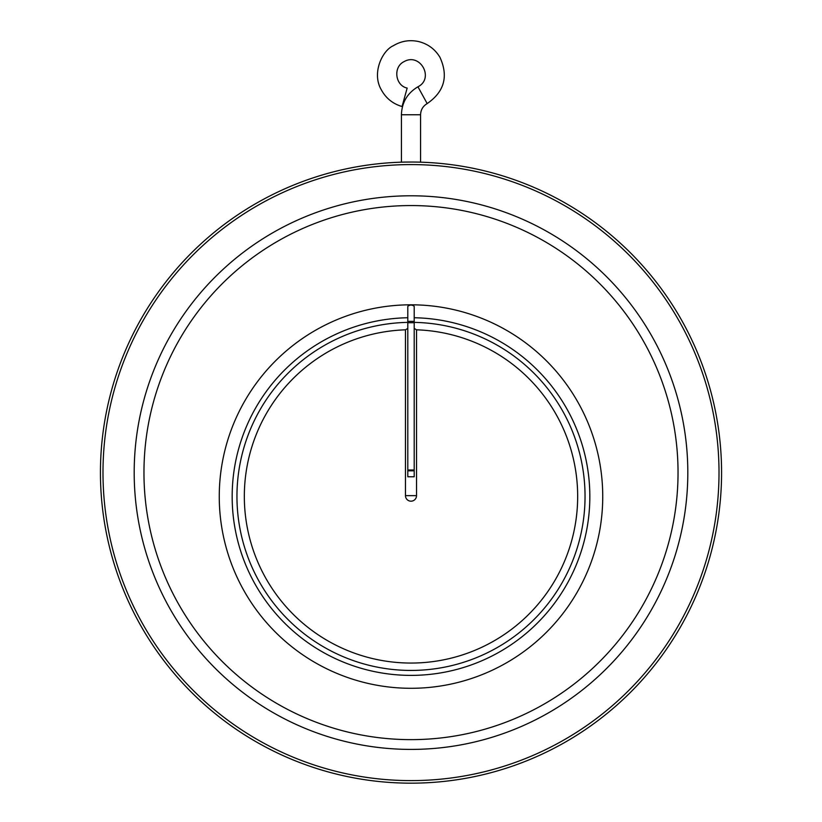 <?xml version="1.0" encoding="UTF-8"?>
<svg xmlns="http://www.w3.org/2000/svg" width="822" height="822" viewBox="0 0 822 822"><rect width="100%" height="100%" fill="white"/><g stroke="black" fill="none" stroke-linecap="round" stroke-linejoin="round"><path stroke-width="1.23" d="M407.804 321.381L414.196 321.381L414.196 306.287C412.058 304.674 409.931 304.674 407.804 306.287L407.804 476.77L414.196 476.77L407.804 476.77M404.609 97.294L402.061 106.531C392.721 103.778 385.765 98.106 381.172 89.536C371.565 72.87 382.487 50.409 393.255 45.765C401.29 40.925 409.87 39.548 419.004 41.655C428.077 44.028 435.043 49.228 439.914 57.242C448.617 76.241 444.373 91.684 427.183 103.582L417.936 86.793C434.53 78.511 420.34 52.331 404.075 61.619C392.659 67.127 395.403 85.755 407.167 88.067L404.609 97.294M416.528 495.645A5.528 5.528 0 0 1 411 501.184A5.528 5.528 0 0 1 405.472 495.645L416.528 495.645L416.528 329.817A166.671 166.671 0 0 1 577.63 500.074A166.671 166.671 0 0 1 409.161 663.046A166.671 166.671 0 0 1 244.329 496.385A166.671 166.671 0 0 1 405.472 329.817L405.472 495.645M416.528 329.817L414.196 328.399M407.804 328.399L405.472 329.817M411 162.037L405.523 162.078M407.691 162.047L411.308 162.037M414.196 322.378A174.048 174.048 0 0 1 585.028 498.522A174.048 174.048 0 0 1 409.931 670.433A174.048 174.048 0 0 1 236.952 496.385A174.048 174.048 0 0 1 407.804 322.378M100.438 472.599A310.562 310.562 0 0 1 566.286 203.64A310.562 310.562 0 0 1 566.286 741.557A310.562 310.562 0 0 1 100.438 472.599M102.986 472.599A308.014 308.014 0 0 1 565.002 205.849A308.014 308.014 0 0 1 565.002 739.348A308.014 308.014 0 0 1 102.986 472.599M134.191 472.599A276.808 276.808 0 0 1 549.404 232.873A276.808 276.808 0 0 1 549.404 712.325A276.808 276.808 0 0 1 134.191 472.599M143.963 472.599A267.037 267.037 0 0 1 544.524 241.339A267.037 267.037 0 0 1 544.524 703.858A267.037 267.037 0 0 1 143.963 472.599M407.804 317.744A178.836 178.836 0 0 0 232.174 498.142A178.836 178.836 0 0 0 411 675.386A178.836 178.836 0 0 0 589.826 498.142A178.836 178.836 0 0 0 414.196 317.744M411 688.291A191.742 191.742 0 0 0 577.054 400.684A191.742 191.742 0 0 0 244.946 400.684A191.742 191.742 0 0 0 411 688.291M407.804 470.821L414.196 470.821L414.196 476.77M407.804 469.978L414.196 469.978L414.196 470.821M407.804 322.717L414.196 322.717L414.196 469.978M417.936 86.793C407.352 93.122 401.845 102.442 401.424 114.761L420.576 114.761C420.751 109.84 422.95 106.11 427.183 103.582M414.196 321.381L414.196 322.717M401.424 114.761L401.424 162.181M420.576 114.761L420.576 162.181"/></g></svg>
